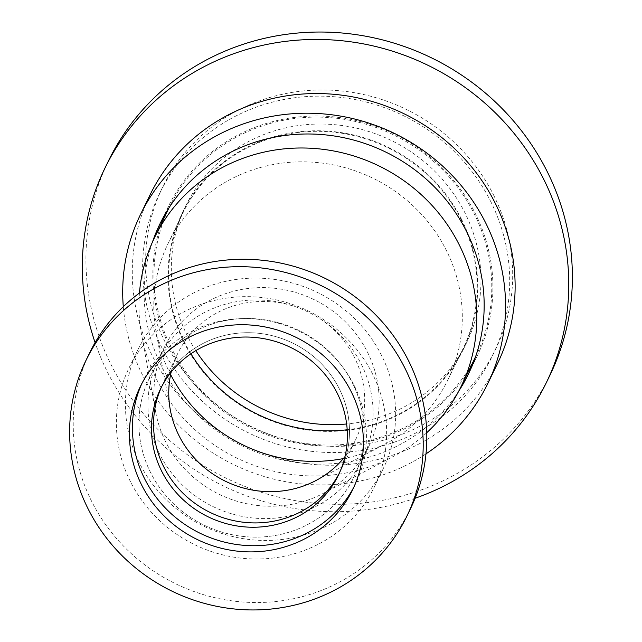 <?xml version="1.0" encoding="UTF-8"?>
<svg xmlns="http://www.w3.org/2000/svg" width="642" height="642" viewBox="0 0 642 642"><rect width="100%" height="100%" fill="white"/><g stroke="black" fill="none" stroke-linecap="round" stroke-linejoin="round"><path stroke-width="0.48" stroke-dasharray="3.21 2.41" d="M195.794 350.636A156.207 148.888 25.9 0 1 187.504 336.135A156.207 148.888 25.9 0 1 185.674 206.034A156.207 148.888 25.9 0 1 324.041 124.075A156.207 148.888 25.9 0 1 464.8 212.558A156.207 148.888 25.9 0 1 466.622 342.651A156.207 148.888 25.9 0 1 346.64 423.985M461.526 219.291A156.207 148.888 25.9 0 1 463.347 349.392A156.207 148.888 25.9 0 1 324.988 431.352A156.207 148.888 25.9 0 1 184.23 342.868A156.207 148.888 25.9 0 1 182.4 212.767A156.207 148.888 25.9 0 1 320.767 130.808A156.207 148.888 25.9 0 1 461.526 219.291M164.529 215.19A171.542 163.509 25.9 0 1 168.605 206.058A171.542 163.509 25.9 0 1 320.559 116.05A171.542 163.509 25.9 0 1 475.136 213.224A171.542 163.509 25.9 0 1 477.142 356.093A171.542 163.509 25.9 0 1 472.48 364.945M467.906 372.496A171.542 163.509 25.9 0 1 315.407 445.604A171.542 163.509 25.9 0 1 170.62 348.935A171.542 163.509 25.9 0 1 161.415 223.456M458.789 391.05A171.542 163.509 25.9 0 1 306.306 463.556A171.542 163.509 25.9 0 1 161.872 366.911A171.542 163.509 25.9 0 1 152.451 242.082M425.983 453.862A193.122 184.085 25.9 0 1 142.717 375.45A193.122 184.085 25.9 0 1 123.296 306.667M497.373 363.845A193.122 184.085 25.9 0 1 326.305 465.177A193.122 184.085 25.9 0 1 152.282 355.78A193.122 184.085 25.9 0 1 150.019 194.935M415.133 498.24A245.38 233.897 25.9 0 1 107.752 372.641A245.38 233.897 25.9 0 1 95.096 342.611M549.825 375.474A245.38 233.897 25.9 0 1 332.468 504.235A245.38 233.897 25.9 0 1 111.355 365.234A245.38 233.897 25.9 0 1 108.482 160.853M493.513 194.919A185.169 176.502 25.9 0 1 495.68 349.144A185.169 176.502 25.9 0 1 331.657 446.31A185.169 176.502 25.9 0 1 164.793 341.416A185.169 176.502 25.9 0 1 162.627 187.191A185.169 176.502 25.9 0 1 326.65 90.024A185.169 176.502 25.9 0 1 493.513 194.919M490.512 201.098A185.169 176.502 25.9 0 1 492.679 355.323A185.169 176.502 25.9 0 1 328.656 452.49A185.169 176.502 25.9 0 1 161.792 347.595A185.169 176.502 25.9 0 1 159.625 193.362A185.169 176.502 25.9 0 1 323.648 96.204A185.169 176.502 25.9 0 1 490.512 201.098M150.685 472.753A113.602 108.281 25.9 0 1 149.361 378.13A113.602 108.281 25.9 0 1 249.987 318.52A113.602 108.281 25.9 0 1 352.354 382.873A113.602 108.281 25.9 0 1 353.686 477.496A113.602 108.281 25.9 0 1 253.06 537.105A113.602 108.281 25.9 0 1 150.685 472.753A113.602 108.281 25.9 0 1 149.361 378.13A113.602 108.281 25.9 0 1 249.987 318.52A113.602 108.281 25.9 0 1 352.354 382.873A113.602 108.281 25.9 0 1 353.686 477.496A113.602 108.281 25.9 0 1 253.06 537.105A113.602 108.281 25.9 0 1 150.685 472.753M165.708 441.857A113.602 108.281 25.9 0 1 155.685 412.028A113.602 108.281 25.9 0 1 164.384 347.242A113.602 108.281 25.9 0 1 265.01 287.632A113.602 108.281 25.9 0 1 367.376 351.985A113.602 108.281 25.9 0 1 368.709 446.599A113.602 108.281 25.9 0 1 323.119 493.449A113.602 108.281 25.9 0 1 165.708 441.857M426.745 432.716A170.403 162.426 25.9 0 1 392.719 456.759A170.403 162.426 25.9 0 1 156.6 379.374A170.403 162.426 25.9 0 1 141.569 334.626A170.403 162.426 25.9 0 1 139.458 293.017M171.623 348.486A170.403 162.426 25.9 0 1 169.632 206.555A170.403 162.426 25.9 0 1 320.575 117.141A170.403 162.426 25.9 0 1 474.125 213.674A170.403 162.426 25.9 0 1 476.123 355.596A170.403 162.426 25.9 0 1 325.181 445.01A170.403 162.426 25.9 0 1 171.623 348.486M190.907 353.766A155.637 148.35 25.9 0 1 184.736 342.643A155.637 148.35 25.9 0 1 182.914 213.016A155.637 148.35 25.9 0 1 320.775 131.353A155.637 148.35 25.9 0 1 461.02 219.516A155.637 148.35 25.9 0 1 462.842 349.144A155.637 148.35 25.9 0 1 347.194 429.763M170.612 374.599A155.637 148.35 25.9 0 1 169.889 373.171A155.637 148.35 25.9 0 1 156.15 332.299A155.637 148.35 25.9 0 1 168.068 243.543A155.637 148.35 25.9 0 1 305.929 161.88A155.637 148.35 25.9 0 1 446.174 250.043A155.637 148.35 25.9 0 1 447.996 379.671A155.637 148.35 25.9 0 1 385.537 443.847A155.637 148.35 25.9 0 1 343.334 458.589M171.165 372.087A98.836 94.205 25.9 0 1 177.834 353.333A98.836 94.205 25.9 0 1 265.387 301.475A98.836 94.205 25.9 0 1 354.448 357.466A98.836 94.205 25.9 0 1 355.604 439.778A98.836 94.205 25.9 0 1 344.971 456.606M160.54 388.916L162.643 384.59A98.836 94.205 25.9 0 0 161.615 386.765A98.836 94.205 25.9 0 1 162.643 384.59A98.836 94.205 25.9 0 1 250.187 332.733A98.836 94.205 25.9 0 1 339.249 388.715A98.836 94.205 25.9 0 1 340.404 471.035A98.836 94.205 25.9 0 1 339.321 473.178A98.836 94.205 25.9 0 0 340.404 471.035L355.604 439.778M361.366 364.343A113.602 108.281 25.9 0 1 362.698 458.958A113.602 108.281 25.9 0 1 262.072 518.567A113.602 108.281 25.9 0 1 159.697 454.215A113.602 108.281 25.9 0 1 158.373 359.6A113.602 108.281 25.9 0 1 258.999 299.991A113.602 108.281 25.9 0 1 361.366 364.343M130.511 481.765A136.321 129.941 25.9 0 1 128.914 368.219A136.321 129.941 25.9 0 1 249.666 296.692A136.321 129.941 25.9 0 1 372.512 373.917A136.321 129.941 25.9 0 1 374.101 487.455A136.321 129.941 25.9 0 1 253.349 558.989A136.321 129.941 25.9 0 1 130.511 481.765M139.531 463.203A136.321 129.941 25.9 0 1 137.942 349.657A136.321 129.941 25.9 0 1 258.694 278.13A136.321 129.941 25.9 0 1 381.533 355.355A136.321 129.941 25.9 0 1 383.13 468.893A136.321 129.941 25.9 0 1 262.377 540.428A136.321 129.941 25.9 0 1 139.531 463.203M410.415 508.897A178.356 170.01 25.9 0 1 252.434 602.485A178.356 170.01 25.9 0 1 91.71 501.45A178.356 170.01 25.9 0 1 89.623 352.899M141.818 383.635A118.032 112.51 25.9 0 1 143.27 380.521A118.032 112.51 25.9 0 1 247.82 318.584A118.032 112.51 25.9 0 1 354.183 385.449A118.032 112.51 25.9 0 1 355.564 483.755A118.032 112.51 25.9 0 1 354.015 486.821M177.834 353.333L162.643 384.59A98.836 94.205 25.9 0 1 250.187 332.733A98.836 94.205 25.9 0 1 339.249 388.715A98.836 94.205 25.9 0 1 340.404 471.035L338.302 475.361M463.347 349.392L466.622 342.651M468.403 374.077L477.142 356.093M492.679 355.323L495.68 349.144M159.625 193.362L162.627 187.191M159.866 224.042L168.605 206.058M182.4 212.767L185.674 206.034M158.373 359.6L164.384 347.242M155.685 412.028L141.569 334.626M169.103 207.639L169.632 206.555M447.996 379.671L462.842 349.144M315.936 480.537L385.537 443.847M170.274 409.7L156.15 332.299M168.068 243.543L182.914 213.016M475.594 356.679L476.123 355.596M323.119 493.449L392.719 456.759M362.698 458.958L368.709 446.599M128.914 368.219L137.942 349.657M352.562 489.934L355.564 483.755M140.269 386.701L143.27 380.521M374.101 487.455L383.13 468.893"/><path stroke-width="0.96" d="M346.64 423.985A156.207 148.888 25.9 0 1 195.794 350.636M472.48 364.945A171.542 163.509 25.9 0 1 467.906 372.496M152.451 242.082A171.542 163.509 25.9 0 1 159.866 224.042A171.542 163.509 25.9 0 1 311.811 134.034A171.542 163.509 25.9 0 1 466.389 231.2A171.542 163.509 25.9 0 1 468.403 374.077A171.542 163.509 25.9 0 1 458.789 391.05M123.296 306.667A193.122 184.085 25.9 0 1 140.454 214.605A193.122 184.085 25.9 0 1 311.522 113.265A193.122 184.085 25.9 0 1 485.553 222.662A193.122 184.085 25.9 0 1 487.808 383.515A193.122 184.085 25.9 0 1 425.983 453.862M140.454 214.605L150.019 194.935A193.122 184.085 25.9 0 1 321.088 93.596A193.122 184.085 25.9 0 1 495.118 202.992A193.122 184.085 25.9 0 1 497.373 363.845L487.808 383.515M95.096 342.611A245.38 233.897 25.9 0 1 104.879 168.268A245.38 233.897 25.9 0 1 322.236 39.515A245.38 233.897 25.9 0 1 543.349 178.516A245.38 233.897 25.9 0 1 546.222 382.889A245.38 233.897 25.9 0 1 415.133 498.24M104.879 168.268L108.482 160.853A245.38 233.897 25.9 0 1 325.839 32.1A245.38 233.897 25.9 0 1 546.96 171.101A245.38 233.897 25.9 0 1 549.825 375.474L546.222 382.889M161.415 223.456A171.542 163.509 25.9 0 1 164.529 215.19M139.458 293.017A170.403 162.426 25.9 0 1 154.61 237.452A170.403 162.426 25.9 0 1 305.552 148.037A170.403 162.426 25.9 0 1 459.102 244.562A170.403 162.426 25.9 0 1 461.1 386.492A170.403 162.426 25.9 0 1 426.745 432.716M347.194 429.763A155.637 148.35 25.9 0 1 190.907 353.766M343.334 458.589A155.637 148.35 25.9 0 1 170.612 374.599M344.971 456.606A98.836 94.205 25.9 0 1 315.936 480.537A98.836 94.205 25.9 0 1 178.998 435.653A98.836 94.205 25.9 0 1 170.274 409.7A98.836 94.205 25.9 0 1 171.165 372.087M339.321 473.178A98.836 94.205 25.9 0 1 251.608 522.861A98.836 94.205 25.9 0 1 163.798 466.911A98.836 94.205 25.9 0 1 161.615 386.765A98.836 94.205 25.9 0 0 163.798 466.911A98.836 94.205 25.9 0 0 251.608 522.861A98.836 94.205 25.9 0 0 339.321 473.178M86.02 360.314L89.623 352.899A178.356 170.01 25.9 0 1 247.611 259.312A178.356 170.01 25.9 0 1 408.328 360.347A178.356 170.01 25.9 0 1 410.415 508.897L406.811 516.312A178.356 170.01 25.9 0 1 248.823 609.9A178.356 170.01 25.9 0 1 88.106 508.865A178.356 170.01 25.9 0 1 86.02 360.314A178.356 170.01 25.9 0 1 244 266.727A178.356 170.01 25.9 0 1 404.725 367.762A178.356 170.01 25.9 0 1 406.811 516.312M354.015 486.821A118.032 112.51 25.9 0 1 249.224 545.636A118.032 112.51 25.9 0 1 144.651 478.828A118.032 112.51 25.9 0 1 141.818 383.635M351.182 391.628A118.032 112.51 25.9 0 1 352.562 489.934A118.032 112.51 25.9 0 1 248.013 551.863A118.032 112.51 25.9 0 1 141.649 485.007A118.032 112.51 25.9 0 1 140.269 386.701A118.032 112.51 25.9 0 1 244.819 324.764A118.032 112.51 25.9 0 1 351.182 391.628M337.146 393.04A98.836 94.205 25.9 0 1 338.302 475.361A98.836 94.205 25.9 0 1 250.757 527.218A98.836 94.205 25.9 0 1 161.696 471.228A98.836 94.205 25.9 0 1 160.54 388.916A98.836 94.205 25.9 0 1 248.085 337.058A98.836 94.205 25.9 0 1 337.146 393.04M154.61 237.452L169.103 207.639M461.1 386.492L475.594 356.679"/></g></svg>

